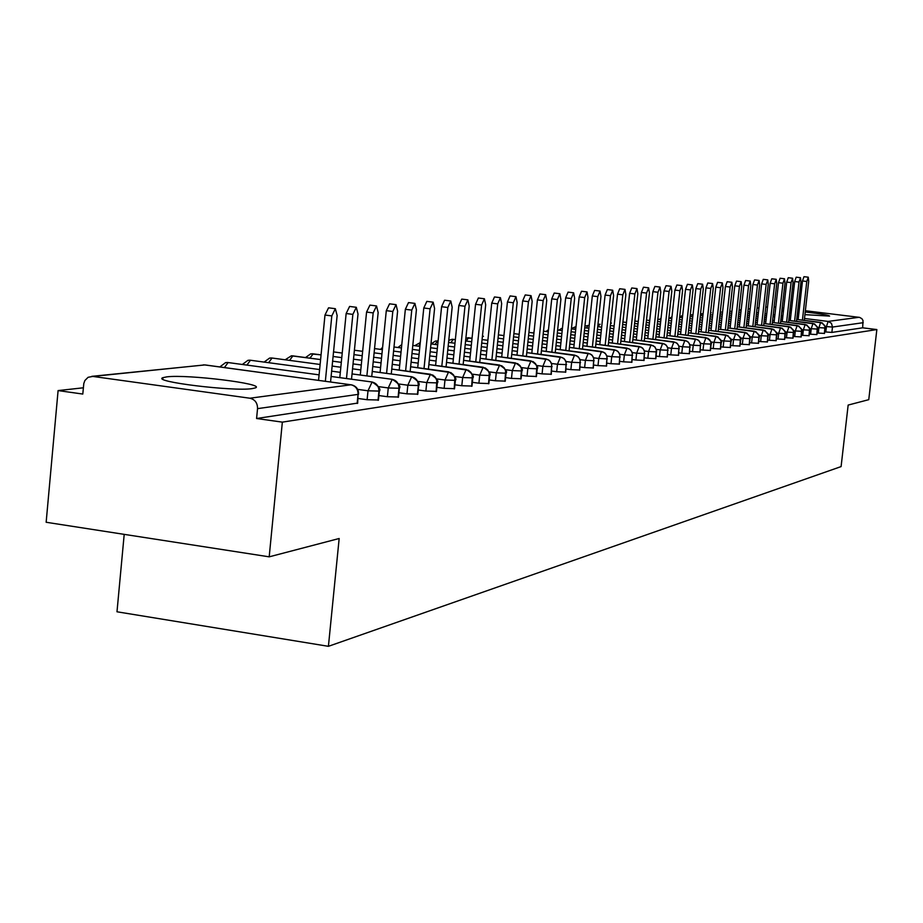 <?xml version="1.0" encoding="UTF-8"?>
<svg xmlns="http://www.w3.org/2000/svg" width="923" height="923" viewBox="0 0 923 923"><rect width="100%" height="100%" fill="white"/><g stroke="black" fill="none" stroke-linecap="round" stroke-linejoin="round"><path stroke-width="1.38" d="M805.225 311.974C820.835 313.808 828.946 315.181 829.581 316.093L804.925 314.639M798.764 313.924L797.368 313.751M791.138 312.92L789.661 312.712M783.362 311.674L781.804 311.363M252.117 388.629C233.046 391.652 151.003 381.545 162.933 377.669L166.763 376.872C187.127 374.15 266.078 383.899 255.44 387.856L252.117 388.629M805.375 310.728L859.601 317.397L861.897 318.7L863.017 320.535L862.659 327.815L876.85 329.557L868.762 399.671L848.156 405.07L841.095 466.588L328.415 646.319L339.168 538.501L269.193 556.834L46.15 522.268L58.091 390.579L82.793 394.052L83.797 383.553L84.87 380.53L88.1 377.299L92.785 376.422L249.868 398.217L350.948 384.787L204.675 364.92L92.785 376.422M83.37 387.798L58.091 390.579M124.201 534.359L116.99 611.787L328.415 646.319M357.686 403.086L256.582 418.511L282.346 422.134L269.193 556.834M357.143 403.455L358.055 394.386L257.54 408.647L256.582 418.511M257.54 408.647C257.563 402.97 255.013 399.486 249.868 398.217M774.12 306.898L775.782 307.105M782.196 307.89L783.765 308.074M790.1 308.859L791.576 309.032M797.818 309.805L799.214 309.966M876.85 329.557L282.346 422.134M781.943 310.116L783.535 310.151M789.903 310.52L791.392 310.636M797.657 311.189L799.064 311.328M824.689 331.83L825.82 331.968L826.443 326.592L825.035 326.419M862.659 327.815L831.865 332.418L825.82 331.968M824.435 333.422L818.297 333.076L818.92 327.653L817.42 327.469M817.074 332.926L818.297 333.076M816.809 334.564L810.602 334.218L811.225 328.726L809.644 328.53M809.298 334.057L810.602 334.218M809.021 335.718L802.733 335.384L803.368 329.823L801.683 329.615M801.337 335.199L802.733 335.384M801.06 336.907L794.691 336.572L795.326 330.953L793.538 330.722M793.203 336.376L794.691 336.572M792.915 338.118L786.465 337.783L787.111 332.107L785.208 331.865M784.885 337.587L786.465 337.783M784.585 339.364L778.054 339.029L778.7 333.284L776.681 333.03M776.358 338.81L778.054 339.029M776.058 340.633L769.436 340.299L770.094 334.484L767.959 334.218M767.648 340.068L769.436 340.299M767.336 341.937L760.621 341.602L761.279 335.718L759.029 335.441M758.718 341.36L760.621 341.602M758.394 343.264L751.599 342.929L752.257 336.976L749.88 336.687M749.568 342.675L751.599 342.929M749.245 344.637L742.346 344.302L743.027 338.279L740.511 337.956M740.211 344.025L742.346 344.302M739.877 346.033L732.874 345.698L733.554 339.606L730.901 339.26M730.612 345.41L732.874 345.698M730.266 347.463L723.17 347.129L723.851 340.956L721.048 340.61M720.771 346.829L723.17 347.129M720.413 348.929L713.225 348.594L713.906 342.352L710.952 341.971M710.687 348.271L713.225 348.594M710.318 350.428L703.014 350.105L703.718 343.783L700.603 343.379M700.338 349.759L703.014 350.105M699.957 351.975L692.55 351.651L693.254 345.248L689.966 344.821M689.723 351.294L692.55 351.651M689.458 353.636L681.809 353.244L682.524 346.748L679.063 346.31M678.82 352.851L681.809 353.244M678.555 355.263L670.79 354.87L671.506 348.294L667.86 347.821M667.629 354.467L670.79 354.87M667.364 356.936L659.472 356.543L660.199 349.875L656.357 349.379M656.149 356.105L659.472 356.543M655.872 358.643L647.842 358.251L648.581 351.501L644.531 350.982M644.335 357.801L647.842 358.251M644.058 360.408L635.901 360.016L636.639 353.174L632.382 352.621M632.197 359.543L635.901 360.016M631.909 362.22L623.613 361.839L624.363 354.894L619.887 354.317M619.725 361.331L623.613 361.839M619.425 364.089L610.991 363.697L611.741 356.659L607.034 356.047M606.884 363.166L610.991 363.697M606.584 366.004L598 365.612L598.762 358.47L593.801 357.836M593.674 365.058L598 365.612M593.362 367.977L584.628 367.596L585.401 360.351L580.175 359.67M580.082 366.996L584.628 367.596M579.759 370.008L570.864 369.627L571.649 362.278L566.145 361.551M566.076 368.992L570.864 369.627M565.741 372.096L556.684 371.715L557.48 364.25L551.689 363.5M551.642 371.058L556.684 371.715M551.308 374.242L542.078 373.873L542.874 366.304L536.782 365.496M536.771 373.169L542.078 373.873M536.425 376.469L527.021 376.099L527.829 368.404L521.414 367.562M521.426 375.361L527.021 376.099M521.068 378.753L511.48 378.395L512.3 370.584L505.55 369.685M505.596 377.611L511.48 378.395M505.227 381.118L495.455 380.761L496.286 372.823L489.167 371.877M489.248 379.93L495.455 380.761M488.867 383.553L478.91 383.207L479.741 375.142L472.241 374.138M472.368 382.33L478.91 383.207M471.976 386.068L461.812 385.733L462.654 377.53L454.751 376.48M454.924 384.81L461.812 385.733M454.52 388.675L444.136 388.341L444.99 380.011L436.671 378.892M436.879 387.36L444.136 388.341M436.475 391.364L425.872 391.04L426.738 382.56L417.957 381.384M418.223 390.002L425.872 391.04M417.796 394.144L406.962 393.833L407.839 385.214L398.574 383.956M398.898 392.736L406.962 393.833M398.471 397.017L387.395 396.717L388.271 387.948L378.499 386.622M378.892 395.563L387.395 396.717M378.442 400.005L367.112 399.717L368.012 390.787L357.686 389.379M358.147 398.482L367.112 399.717M379.341 391.098L368.012 390.787L372.096 382.007L331.115 376.457L371.934 381.995C376.63 383.149 378.961 386.287 378.926 391.421L378.038 400.328M219.812 366.939L225.581 362.612L227.946 362.531L319.093 374.853L228.373 362.589M399.347 388.271L388.271 387.948L392.229 379.33L352.044 373.919L392.079 379.318C396.705 380.449 399.001 383.53 398.967 388.571L398.078 397.328M242.357 364.458L247.964 360.305L250.295 360.224L319.612 369.558L250.698 360.282M340.31 372.338L331.634 371.161L340.31 372.35M418.673 385.549L407.839 385.214L411.681 376.746L372.246 371.461L411.531 376.746C416.088 377.842 418.338 380.876 418.304 385.837L417.427 394.433M264.128 362.07L269.585 358.089L271.893 358.009L320.108 364.481L272.262 358.055M332.142 366.085L340.818 367.25L332.142 366.073M352.551 368.831L360.801 369.938M437.34 382.907L426.738 382.56L430.453 374.253L391.767 369.085L432.749 375.015L435.368 377.276L436.833 380.507L436.129 391.64M285.172 359.774L291.368 355.816L320.593 359.578L293.099 355.909M332.626 361.193L341.302 362.347L332.626 361.17M361.285 365L353.036 363.904L361.285 365.023M372.742 366.546L380.576 367.596L372.742 366.535M455.374 380.357L444.99 380.011L448.613 371.842L410.631 366.777L450.874 372.592L453.458 374.807L454.901 377.98L454.197 388.941M305.513 357.559L310.693 353.867L321.054 354.87M333.088 356.474L341.775 357.628L333.088 356.463M353.509 359.185L361.758 360.282L353.509 359.174M373.215 361.816L381.049 362.854L373.215 361.804M392.24 364.343L399.694 365.335L392.24 364.331M472.83 377.899L462.654 377.53L466.161 369.5L428.872 364.562L468.399 370.25L470.949 372.431L472.368 375.546L471.665 386.322M333.538 351.917L342.225 353.071L333.538 351.905M353.959 354.628L362.208 355.724L353.971 354.617M373.677 357.247L381.511 358.286L373.677 357.236M392.702 359.774L400.155 360.755M411.093 362.208L418.177 363.154L411.093 362.197M489.709 375.511L479.741 375.142L483.156 367.25L446.513 362.404L485.36 367.977L487.863 370.123L489.271 373.192L488.579 383.795M354.397 350.232L362.658 351.328L354.409 350.232M374.115 352.84L381.96 353.878L374.115 352.828M393.152 355.355L400.605 356.347L393.152 355.343M411.543 357.789L418.627 358.724L411.543 357.778M429.322 360.143L436.06 361.031L429.322 360.132M506.046 373.204L496.286 372.823L499.597 365.058L463.6 360.316L501.777 365.785L504.246 367.896L505.631 370.908L504.939 381.337M374.542 348.594L382.387 349.632L374.542 348.582M393.579 351.098L401.032 352.09L393.579 351.098M411.97 353.532L419.054 354.455L411.97 353.521M429.749 355.874L436.487 356.763L429.749 355.863M446.951 358.136L453.366 358.978L446.951 358.124M521.887 370.965L512.3 370.584L515.53 362.947L480.145 358.297L517.676 363.65L520.122 365.727L521.472 368.704L520.791 378.972M393.994 346.99L401.447 347.971L393.994 346.99M412.385 349.413L419.48 350.336L412.385 349.402M430.176 351.744L436.914 352.632L430.176 351.732M447.378 354.005L453.781 354.847L447.378 353.994M464.027 356.186L470.119 356.993L464.027 356.186M537.232 368.796L527.829 368.404L530.967 360.893L496.17 356.336L533.09 361.585L535.502 363.639L536.84 366.558L536.159 376.665M412.789 345.433L419.884 346.356L412.789 345.421M430.579 347.763L437.317 348.64L430.579 347.752M447.782 350.013L454.197 350.855L447.782 350.002M464.431 352.194L470.534 352.99L464.431 352.182M480.56 354.305L486.363 355.067L480.56 354.294M552.104 366.685L542.874 366.304L545.943 358.909L511.723 354.444L548.031 359.589L550.408 361.597L551.723 364.481L551.054 374.438M430.972 343.91L437.71 344.787L430.972 343.898M448.174 346.16L454.589 346.99L448.174 346.148M464.834 348.329L470.938 349.125L464.834 348.317M480.952 350.428L486.767 351.19L480.952 350.428M502.1 353.186L496.574 352.459L502.1 353.197M414.75 345.675L420.265 342.595M566.537 364.643L557.48 364.25L560.457 356.97L526.791 352.598L562.534 357.651L564.864 359.635L566.168 362.474L565.511 372.281M431.076 343.91L435.425 341.049L437.675 341.002M448.555 342.421L454.97 343.252L448.566 342.41M465.215 344.591L471.318 345.387L465.215 344.579M481.344 346.69L487.148 347.44L481.344 346.679M496.966 348.721L502.493 349.436L496.966 348.709M512.115 350.694L517.376 351.375L512.115 350.682M580.544 362.67L571.649 362.278L574.556 355.101L541.432 350.809L576.598 355.77L578.906 357.72L580.186 360.512L579.54 370.181M448.763 340.414L452.039 339.318L455.351 339.641L453.378 339.387M465.584 340.968L471.688 341.764L465.584 340.968M481.714 343.068L487.529 343.817L481.714 343.056M502.873 345.802L497.347 345.087L502.873 345.813M512.484 347.06L517.757 347.74L512.496 347.048M527.171 348.963L532.19 349.609L527.183 348.952M594.135 360.743L585.401 360.351L588.239 353.29L555.634 349.067L590.259 353.936L592.531 355.863L593.801 358.62L593.154 368.139M465.896 338.003L472.057 338.256L468.63 337.818M482.083 339.56L487.886 340.31L482.083 339.549M503.243 342.283L497.705 341.568L503.243 342.295M512.853 343.541L518.126 344.221L512.853 343.529M527.541 345.444L532.559 346.09L527.552 345.433M541.801 347.279L546.578 347.902L541.801 347.279M607.346 358.874L598.762 358.47L601.531 351.513L569.433 347.383L603.527 352.159L605.776 354.063L607.022 356.774L606.376 366.166M482.429 336.214L483.456 336.295M503.6 338.879L498.062 338.164L503.589 338.891M513.211 340.126L518.484 340.806L513.211 340.126M527.91 342.029L532.917 342.675L527.91 342.018M542.159 343.864L546.935 344.475L542.159 343.864M555.992 345.652L560.538 346.24L555.992 345.64M620.187 357.063L611.741 356.659L614.441 349.805L582.828 345.733L616.414 350.44L618.641 352.309L619.864 354.986L619.229 364.239M498.408 334.876L503.935 335.591L498.408 334.876M518.83 337.495L513.557 336.826L518.83 337.506M528.256 338.718L533.263 339.364L528.256 338.706M542.505 340.552L547.281 341.164L542.505 340.541M556.338 342.329L560.896 342.918L556.35 342.329M569.779 344.06L574.106 344.614L569.779 344.06M632.659 355.297L624.363 354.894L626.994 348.133L595.866 344.141L628.955 348.756L631.136 350.602L632.359 353.244L631.724 362.37M513.892 333.618L519.164 334.299L513.892 333.618M528.591 335.511L533.598 336.157L528.591 335.499M542.839 337.333L547.616 337.956L542.851 337.333M556.684 339.11L561.23 339.699L556.684 339.11M570.126 340.841L574.452 341.395L570.126 340.829M583.174 342.514L587.305 343.044L583.174 342.514M644.796 353.578L636.639 353.174L639.212 346.517L608.534 342.583L641.139 347.129L643.296 348.94L644.496 351.548L643.873 360.547M528.914 332.395L533.932 333.041L528.914 332.395M543.174 334.218L547.95 334.83L543.174 334.218M557.019 335.995L561.565 336.572L557.019 335.984M570.449 337.714L574.787 338.268L570.449 337.714M583.509 339.387L587.639 339.918L583.509 339.376M596.2 341.014L600.123 341.51L596.2 341.002M620.867 341.083L652.999 345.537L655.134 347.336L656.311 349.898L655.699 358.782M543.497 331.195L548.274 331.807L543.497 331.195M557.33 332.961L561.888 333.549L557.33 332.961M570.772 334.68L575.11 335.234L570.772 334.68M583.832 336.353L587.963 336.872L583.832 336.341M596.523 337.968L600.458 338.476L596.523 337.968M608.857 339.549L612.607 340.022L608.857 339.537M668.09 350.279L660.199 349.875L662.645 343.402L632.855 339.606L664.537 344.002L666.648 345.767L667.814 348.294L667.202 357.063M557.642 330.019L562.199 330.607L557.642 330.019M571.083 331.738L575.421 332.292L571.083 331.726M588.274 333.918L584.144 333.399L588.274 333.93M596.835 335.014L600.769 335.522L596.835 335.014M609.18 336.583L612.918 337.068L609.18 336.583M621.179 338.118L624.744 338.568L621.179 338.118M679.282 348.698L671.506 348.294L673.905 341.902L644.542 338.164L675.774 342.491L677.851 344.233L679.016 346.736L678.405 355.378M571.395 328.876L575.721 329.419L571.395 328.865M584.455 330.538L588.574 331.057L584.455 330.526M597.146 332.153L601.081 332.649L597.146 332.142M609.492 333.722L613.23 334.195L609.492 333.711M621.491 335.245L625.056 335.695L621.491 335.234M636.57 337.149L633.166 336.722L636.558 337.16M558.75 330.157L562.476 327.988M690.173 347.152L682.524 346.748L684.866 340.449L655.918 336.768L686.724 341.025L688.777 342.745L689.919 345.214L689.308 353.751M588.874 328.265L584.755 327.746L588.874 328.276M597.446 329.361L601.381 329.857L597.446 329.361M609.791 330.93L613.53 331.403L609.791 330.919M621.79 332.453L625.356 332.903L621.79 332.442M633.478 333.93L636.87 334.357L633.478 333.93M644.842 335.372L648.073 335.776L644.842 335.372M571.429 328.473L575.894 326.65M700.661 345.583L693.254 345.248L695.55 339.029L666.994 335.407L697.384 339.606L699.415 341.302L700.534 343.737L699.946 352.159M584.928 326.107L588.459 325.473M597.735 326.65L601.669 327.146L597.735 326.65M610.08 328.207L613.818 328.68L610.08 328.207M622.09 329.73L625.644 330.18L622.09 329.73M633.766 331.207L637.158 331.634L633.766 331.207M645.142 332.649L648.373 333.053L645.142 332.649M656.207 334.045L659.287 334.438L656.207 334.045M711.01 344.117L703.718 343.783L705.968 337.645L677.794 334.08L707.768 338.21L709.775 339.883L710.895 342.295L710.295 350.613M597.977 324.388L600.1 324.273M610.357 325.577L614.107 326.05L610.357 325.565M622.367 327.088L625.932 327.538L622.367 327.088M634.055 328.565L637.447 328.992L634.055 328.565M645.431 329.996L648.661 330.411L645.431 329.996M656.495 331.403L659.576 331.784L656.495 331.392M667.283 332.765L670.213 333.134L667.283 332.753M721.105 342.687L713.906 342.352L716.11 336.295L688.327 332.788L717.898 336.86L720.99 340.887L720.402 349.102M610.634 323.05L611.453 323.108M622.644 324.515L626.209 324.965L622.644 324.515M634.332 325.992L637.724 326.419L634.332 325.992M645.708 327.423L648.938 327.827L645.708 327.423M656.784 328.819L659.853 329.211L656.784 328.819M667.571 330.18L670.49 330.549L667.571 330.18M678.082 331.507L680.862 331.853L678.082 331.495M730.947 341.302L723.851 340.956L726.009 334.98L698.584 331.53L727.785 335.534L730.831 339.514L730.243 347.625M622.921 322.012L626.486 322.462L622.921 322.012M634.597 323.488L638.001 323.915L634.597 323.477M645.973 324.919L649.204 325.323L645.973 324.908M657.049 326.304L660.13 326.696L657.049 326.304M667.837 327.665L670.767 328.034L667.837 327.665M678.347 328.992L681.139 329.338L678.347 328.98M688.604 330.272L691.246 330.607L688.604 330.272M708.599 330.307L737.419 334.241L740.431 338.176L739.854 346.183M634.862 321.042L638.266 321.469L634.862 321.042M646.238 322.473L649.469 322.877L646.238 322.473M657.314 323.869L660.395 324.25L657.314 323.858M668.102 325.219L671.033 325.588L668.102 325.219M681.405 326.88L678.624 326.534L681.405 326.892M691.523 328.15L688.87 327.827L691.512 328.161M698.861 329.084L701.376 329.396L698.861 329.073M749.914 338.626L743.027 338.279L745.092 332.442L718.382 329.096L746.822 332.984L749.799 336.872L749.234 344.787M646.504 320.096L649.734 320.5L646.504 320.096M660.649 321.862L657.58 321.481L660.649 321.873M668.367 322.831L671.298 323.2L668.367 322.831M678.878 324.158L681.67 324.504L678.878 324.146M689.135 325.438L691.777 325.773L689.135 325.438M701.642 326.996L699.126 326.684L701.642 327.007M708.864 327.907L711.264 328.207L708.864 327.907M727.912 327.93L756.006 331.761L758.948 335.591L758.383 343.414M657.834 319.162L660.903 319.543L657.834 319.162M668.621 320.512L671.552 320.881L668.621 320.512M679.132 321.827L681.924 322.173L679.132 321.827M689.389 323.108L692.031 323.442L689.389 323.108M699.38 324.354L701.895 324.677L699.38 324.354M709.129 325.577L711.518 325.877L709.129 325.577M718.636 326.765L720.909 327.054L718.636 326.765M767.994 336.064L761.279 335.718L763.275 330.03L737.223 326.777L764.971 330.561L767.878 334.345L767.325 342.075M668.863 318.25L671.794 318.608L668.863 318.25M679.386 319.566L682.166 319.912L679.386 319.554M689.631 320.835L692.285 321.169L689.631 320.835M699.634 322.092L702.149 322.404L699.634 322.081M709.372 323.304L711.771 323.604L709.372 323.304M718.89 324.492L721.163 324.781L718.89 324.492M728.166 325.646L730.324 325.923L728.166 325.646M776.716 334.83L770.094 334.484L772.009 328.865L746.326 325.657L773.728 329.384L776.601 333.134L776.047 340.772M679.628 317.35L682.409 317.697L679.628 317.35M689.873 318.631L692.527 318.954L689.873 318.631M699.876 319.877L702.391 320.189L699.876 319.877M709.625 321.089L712.014 321.389L709.625 321.089M719.132 322.277L721.405 322.554L719.132 322.277M728.409 323.431L730.578 323.696L728.409 323.431M737.477 324.561L739.531 324.815L737.477 324.561M669.567 318.331L671.99 316.808L669.463 318.32M785.231 333.63L778.7 333.284L780.616 327.723L755.21 324.561L782.277 328.242L785.127 331.945L784.573 339.491M690.116 316.474L692.769 316.797L690.116 316.474M700.107 317.72L702.634 318.031L700.107 317.708M709.856 318.931L712.256 319.22L709.856 318.931M719.375 320.108L721.648 320.396L719.375 320.108M728.651 321.262L730.82 321.539L728.651 321.262M737.719 322.392L739.773 322.646L737.719 322.392M746.569 323.488L748.507 323.731L746.569 323.488M679.674 316.866L682.639 315.631M793.561 332.453L787.111 332.107L788.992 326.615L763.886 323.5L790.63 327.123L793.457 330.78L792.903 338.245M690.254 315.135L692.642 314.662M700.338 315.608L702.865 315.92L700.338 315.608M710.087 316.82L712.487 317.12L710.087 316.82M719.605 317.997L721.878 318.285L719.605 317.997M728.893 319.15L731.051 319.416L728.893 319.15M737.95 320.281L740.004 320.535L737.95 320.281M746.799 321.377L748.749 321.619L746.799 321.377M755.441 322.45L757.287 322.681L755.441 322.45M801.695 331.299L795.326 330.953L797.172 325.519L772.378 322.45L798.799 326.027L801.591 329.649L801.049 337.033M700.603 313.808L701.838 313.716M710.318 314.766L712.718 315.055L710.318 314.755M719.836 315.943L722.109 316.22L719.836 315.943M729.112 317.097L731.281 317.362L729.112 317.085M738.181 318.216L740.234 318.47L738.181 318.216M747.03 319.312L748.98 319.554L747.03 319.312M755.672 320.385L757.518 320.616L755.672 320.385M764.129 321.435L765.871 321.642L764.129 321.423M809.656 330.18L803.368 329.823L805.179 324.458L780.673 321.435L806.794 324.954L809.552 328.542L809.01 335.834M710.537 312.793L711.218 312.839M720.055 313.935L722.328 314.212L720.055 313.924M729.343 315.078L731.501 315.343L729.343 315.078M738.4 316.197L740.454 316.451L738.4 316.197M747.261 317.293L749.199 317.535L747.261 317.293M755.902 318.366L757.748 318.597L755.902 318.366M764.348 319.416L766.102 319.623L764.348 319.404M772.609 320.431L774.259 320.639L772.609 320.431M817.432 329.073L811.225 328.726L812.978 323.419L788.784 320.431L814.605 323.915L817.328 327.457L816.797 334.668M720.275 311.962L722.547 312.251L720.275 311.962M729.562 313.116L731.72 313.382L729.562 313.116M738.619 314.235L740.673 314.489L738.619 314.235M747.48 315.331L749.418 315.574L747.48 315.331M756.122 316.393L757.968 316.624L756.122 316.393M764.567 317.443L766.321 317.65L764.567 317.443M780.893 319.462L782.462 319.646L780.893 319.45M825.047 328L818.92 327.653L820.662 322.404L796.722 319.45L822.243 322.888L824.943 326.396L824.412 333.538M729.77 311.189L731.939 311.466L729.77 311.189M738.838 312.309L740.892 312.562L738.838 312.309M747.688 313.405L749.638 313.647L747.688 313.405M756.341 314.466L758.187 314.697L756.341 314.466M764.786 315.516L766.54 315.735L764.786 315.516M773.047 316.531L774.697 316.739L773.047 316.531M781.112 317.524L782.681 317.72L781.112 317.524M789.003 318.504L790.492 318.689L789.003 318.504M330.561 381.984L337.137 315.528L335.361 308.697L331.807 315.908L324.988 315.031L328.553 307.821L335.361 308.697M318.55 380.345L324.988 315.031M325.346 381.268L331.807 315.908M351.513 379.226L358.009 314.016L356.313 307.301L352.863 314.385L346.148 313.52L349.609 306.436L356.313 307.301M339.791 377.634L346.148 313.52M346.483 378.545L352.863 314.385M371.738 376.572L378.153 312.551L376.526 305.951L373.18 312.909L366.569 312.066L369.927 305.109L376.526 305.951M360.282 375.026L366.569 312.066M366.881 375.915L373.18 312.909M391.271 374.011L397.605 311.143L396.048 304.648L392.806 311.489L386.299 310.659L389.552 303.829L396.048 304.648M380.08 372.511L386.299 310.659M386.575 373.377L392.806 311.489M410.147 371.531L416.411 309.782L414.912 303.39L411.762 310.116L405.359 309.297L408.508 302.582L414.912 303.39M399.209 370.077L405.359 309.297M405.612 370.931L411.762 310.116M428.399 369.142L434.583 308.467L433.152 302.179L430.095 308.79L423.784 307.982L426.841 301.383L433.152 302.179M417.715 367.723L423.784 307.982M424.015 368.565L430.095 308.79M446.063 366.835L452.166 307.186L450.793 301.002L447.828 307.497L441.598 306.713L444.574 300.217L450.793 301.002M435.598 365.45L441.598 306.713M441.817 366.269L447.828 307.497M463.15 364.608L469.196 305.951L467.869 299.86L464.984 306.263L458.858 305.478L461.742 299.098L467.869 299.86M452.928 363.247L458.858 305.478M459.043 364.066L464.984 306.263M479.718 362.439L485.683 304.763L484.413 298.764L481.61 305.051L475.553 304.29L478.368 298.002L484.413 298.764M469.692 361.124L475.553 304.29M475.737 361.92L481.61 305.051M495.755 360.351L501.662 303.598L500.439 297.691L497.705 303.886L491.74 303.136L494.486 296.952L500.439 297.691M485.948 359.059L491.74 303.136M491.901 359.843L497.705 303.886M511.319 358.32L517.145 302.479L515.969 296.664L513.315 302.756L507.431 302.017L510.096 295.925L515.969 296.664M501.697 357.063L507.431 302.017M507.569 357.836L513.315 302.756M526.398 356.359L532.167 301.383L531.037 295.66L528.452 301.659L522.649 300.933L525.245 294.933L531.037 295.66M516.984 355.124L522.649 300.933M522.776 355.886L528.452 301.659M541.04 354.444L546.739 300.333L545.666 294.679L543.139 300.586L537.417 299.883L539.943 293.976L545.666 294.679M531.81 353.244L537.417 299.883M537.521 353.994L543.139 300.586M555.254 352.598L560.896 299.306L559.857 293.733L557.388 299.56L551.746 298.856L554.215 293.041L559.857 293.733M546.197 351.421L551.746 298.856M551.839 352.159L557.388 299.56M569.064 350.809L574.637 298.314L573.633 292.822L571.233 298.556L565.661 297.864L568.072 292.13L573.633 292.822M560.18 349.655L565.661 297.864M565.741 350.371L571.233 298.556M582.482 349.056L587.986 297.344L587.028 291.922L584.686 297.575L579.183 296.894L581.525 291.253L587.028 291.922M573.76 347.936L579.183 296.894M579.252 348.64L584.686 297.575M595.52 347.371L600.965 296.398L600.042 291.057L597.758 296.629L592.324 295.96L594.62 290.399L600.042 291.057M586.959 346.263L592.324 295.96M592.381 346.967L597.758 296.629M608.199 345.721L613.587 295.487L612.699 290.214L610.472 295.706L605.107 295.048L607.334 289.557L612.699 290.214M599.788 344.648L605.107 295.048M605.153 345.329L610.472 295.706M620.533 344.117L625.863 294.599L625.009 289.395L622.829 294.818L617.533 294.16L619.714 288.749L625.009 289.395M612.272 343.068L617.533 294.16M617.568 343.737L622.829 294.818M632.543 342.56L637.816 293.722L636.985 288.599L634.862 293.941L629.624 293.295L631.759 287.964L636.985 288.599M624.421 341.533L629.624 293.295M629.648 342.191L634.862 293.941M644.231 341.049L649.446 292.879L648.65 287.826L646.573 293.087L641.393 292.464L643.481 287.191L648.65 287.826M636.259 340.033L641.393 292.464M641.416 340.691L646.573 293.087M655.607 339.572L660.776 292.06L660.003 287.065L657.972 292.268L652.861 291.645L654.903 286.442L660.003 287.065M647.773 338.579L652.861 291.645M652.873 339.226L657.972 292.268M666.694 338.141L671.806 291.264L671.067 286.326L669.083 291.46L664.029 290.849L666.025 285.715L671.067 286.326M658.987 337.16L664.029 290.849M664.029 337.806L669.083 291.46M677.505 336.745L682.57 290.48L681.855 285.611L679.905 290.676L674.909 290.064L676.871 285.011L681.855 285.611M669.925 335.787L674.909 290.064M674.898 336.41L679.905 290.676M688.039 335.384L693.046 289.718L692.354 284.907L690.45 289.914L685.524 289.314L687.427 284.319L692.354 284.907M680.574 334.438L685.524 289.314M685.501 335.061L690.45 289.914M698.307 334.045L703.268 288.98L702.611 284.226L700.742 289.164L695.861 288.576L697.742 283.638L702.611 284.226M690.969 333.122L695.861 288.576M695.838 333.734L700.742 289.164M708.333 332.753L713.237 288.264L712.602 283.557L710.768 288.438L705.957 287.849L707.791 282.98L712.602 283.557M701.111 331.842L705.957 287.849M705.922 332.453L710.768 288.438M718.117 331.495L722.974 287.549L722.351 282.911L720.563 287.734L715.798 287.145L717.598 282.334L722.351 282.911M710.998 330.596L715.798 287.145M715.752 331.195L720.563 287.734M727.659 330.261L732.47 286.868L731.87 282.276L730.116 287.03L725.397 286.465L727.162 281.711L731.87 282.276M720.655 329.384L725.397 286.465M725.363 329.973L730.116 287.03M736.981 329.061L741.746 286.188L741.169 281.665L739.438 286.361L734.777 285.795L736.508 281.1L741.169 281.665M730.081 328.196L734.777 285.795M734.731 328.773L739.438 286.361M746.072 327.884L750.791 285.542L750.237 281.053L748.553 285.703L743.938 285.138L745.634 280.5L750.237 281.053M739.277 327.03L743.938 285.138M743.88 327.607L748.553 285.703M754.968 326.73L759.641 284.895L759.11 280.465L757.448 285.057L752.891 284.503L754.553 279.923L759.11 280.465M748.276 325.9L752.891 284.503M752.822 326.465L757.448 285.057M763.656 325.611L768.282 284.272L767.763 279.888L766.148 284.422L761.625 283.88L763.263 279.346L767.763 279.888M757.056 324.792L761.625 283.88M761.567 325.358L766.148 284.422M772.147 324.527L776.728 283.661L776.231 279.323L774.639 283.811L770.174 283.269L771.766 278.792L776.231 279.323M765.64 323.719L770.174 283.269M770.105 324.273L774.639 283.811M780.443 323.454L784.988 283.061L784.504 278.769L782.946 283.211L778.527 282.68L780.097 278.25L784.504 278.769M774.039 322.658L778.527 282.68M778.447 323.2L782.946 283.211M788.565 322.404L793.065 282.473L792.603 278.238L791.069 282.611L786.696 282.092L788.23 277.708L792.603 278.238M782.243 321.619L786.696 282.092M786.615 322.162L791.069 282.611M796.503 321.389L800.968 281.896L800.518 277.708L799.006 282.046L794.68 281.527L796.191 277.188L800.518 277.708M790.273 320.616L794.68 281.527M794.599 321.146L799.006 282.046M804.279 320.385L808.698 281.342L808.26 277.188L806.783 281.48L802.491 280.961L803.979 276.681L808.26 277.188M798.13 319.623L802.491 280.961M802.41 320.154L806.783 281.48M357.663 403.316L358.055 394.386C358.089 389.16 355.713 385.964 350.948 384.787L204.987 364.92L91.758 376.353M767.509 307.036L765.709 307.221M758.937 307.913L757.045 308.109M750.18 308.813L748.184 309.02M741.204 309.736L739.104 309.955M739.046 310.44L741.1 310.693M747.895 311.524L749.845 311.766M756.548 312.597L758.394 312.816M764.994 313.635L766.748 313.843M773.255 314.651L774.916 314.858M781.331 315.643L782.889 315.839M789.223 316.612L790.699 316.797M796.941 317.57L798.337 317.743M804.487 318.493L828.127 321.412L859.071 317.293M863.247 322.681L832.488 327.054L831.865 332.418M828.127 321.412L831.438 323.315L832.488 327.054L826.443 326.592L828.127 321.412M224.404 367.562L228.131 362.531L227.046 362.462M351.651 384.926L351.225 384.787C356.197 385.952 358.655 389.102 358.562 394.248L358.586 394.029M203.348 364.862L205.356 365.012M246.903 365.07L250.468 360.235L249.418 360.166M378.418 400.224L379.318 391.306C381.118 389.321 378.707 386.218 372.096 382.007L372.373 382.076M268.616 362.681L272.054 358.009L271.039 357.951M398.448 397.225L399.336 388.468C401.101 386.518 398.736 383.472 392.229 379.33L392.494 379.388M289.603 360.374L292.903 355.863L291.922 355.805M417.784 394.329L418.661 385.733C420.392 383.806 418.061 380.807 411.681 376.746L411.912 376.803M309.897 358.136L313.255 353.832M436.452 391.537L437.317 383.08C439.025 381.187 436.741 378.245 430.453 374.253L430.672 374.3M454.508 388.837L455.362 380.53C457.035 378.661 454.785 375.765 448.613 371.842L448.809 371.888M471.965 386.229L472.807 378.049C474.457 376.215 472.241 373.365 466.161 369.5L466.357 369.546M488.855 383.703L489.698 375.661C491.313 373.85 489.132 371.046 483.156 367.25L483.329 367.285M505.216 381.257L506.035 373.342C507.638 371.554 505.492 368.796 499.597 365.058L499.758 365.104M521.057 378.892L521.864 371.092C523.445 369.338 521.333 366.627 515.53 362.947L515.68 362.981M418.823 346.217L420.184 343.379M536.401 376.596L537.209 368.923C538.767 367.192 536.678 364.516 530.967 360.893L531.106 360.928M435.091 344.441L437.56 340.979L436.798 340.933M551.296 374.369L551.758 363.697L549.543 360.478L546.07 358.932M450.886 342.721L453.274 339.364L452.535 339.318M565.73 372.211L566.191 361.689L564.011 358.516L560.584 357.005M466.23 341.049L468.526 337.795L467.811 337.749M579.748 370.111L580.209 359.751L578.052 356.624L574.671 355.124M482.36 336.883L483.352 336.272L482.66 336.214M593.351 368.081L593.812 357.859L591.689 354.778L588.343 353.313M606.573 366.096L607.022 356.036L604.934 352.99L601.623 351.536M619.414 364.181L619.864 354.247L617.799 351.259L614.533 349.817M631.897 362.312L632.347 352.517L630.305 349.563L627.086 348.156M655.861 358.724L656.599 350.578L654.834 346.806L651.027 344.925L648.581 351.501L656.599 351.905M644.046 360.501L644.485 350.832L642.477 347.925L639.293 346.529M620.867 341.072L651.165 344.948M667.352 357.005L667.79 347.602L665.829 344.775L662.726 343.414M574.671 329.28L575.998 326.857M678.555 355.332L678.982 346.056L677.044 343.252L673.975 341.914M586.67 327.988L587.859 325.415M689.458 353.705L689.885 344.544L687.97 341.787L684.935 340.46M598.358 326.73L599.523 324.227M700.072 352.113L700.499 343.068L698.619 340.345L695.607 339.041M610.565 323.731L610.899 323.062M710.433 350.567L711.125 344.244C712.406 342.814 710.687 340.61 705.968 337.645L706.014 337.656M720.528 349.056L721.221 342.814C722.478 341.395 720.782 339.226 716.11 336.295L716.167 336.307M739.969 346.148L740.65 340.068C741.884 338.672 740.223 336.549 735.666 333.699L733.554 339.606L740.546 339.941M730.37 347.59L731.051 341.429C732.308 340.022 730.624 337.876 726.009 334.98L726.066 334.991M758.487 343.379L759.156 337.437C760.367 336.076 758.741 334.011 754.287 331.219L752.257 336.976L759.064 337.333M749.338 344.752L750.018 338.729C751.241 337.356 749.591 335.268 745.092 332.442L745.138 332.453M727.912 327.919L754.333 331.23M767.417 342.041L768.086 336.168C769.274 334.83 767.671 332.776 763.275 330.03L763.309 330.042M776.151 340.737L776.797 334.934C777.974 333.607 776.393 331.588 772.043 328.865L772.078 328.865M691.731 316.67L693 314.697M780.616 327.723L780.65 327.734C784.919 330.411 786.488 332.418 785.311 333.722L784.665 339.468M700.938 315.678L702.207 313.751M788.992 326.615L789.015 326.615C793.238 329.269 794.795 331.242 793.642 332.545L792.995 338.222M710.456 313.508L710.825 312.805M797.172 325.519L797.207 325.531C801.383 328.15 802.918 330.111 801.775 331.392L801.141 336.999M809.102 335.81L809.725 330.261C810.856 328.992 809.344 327.054 805.179 324.458L805.202 324.469M816.878 334.645L817.501 329.165C818.62 327.907 817.12 325.992 813.001 323.419L813.036 323.431M820.662 322.404L820.685 322.404C824.735 324.942 826.223 326.834 825.116 328.08L824.493 333.503M162.933 377.669L162.794 379.134M739.115 309.851L741.215 309.643M748.184 308.928L750.191 308.72M757.056 308.017L758.948 307.821M765.721 307.117L767.521 306.932M352.551 368.819L360.801 369.915M312.124 353.728L321.066 354.859M392.702 359.762L400.155 360.743M382.618 347.313L380.599 349.379M401.782 344.614L397.928 347.498M534.048 331.899L533.044 332.915M548.493 329.684L546.07 331.519M708.61 330.296L735.666 333.699M661.053 318.239L659.564 319.381M681.993 315.724L679.686 316.797M691.408 314.755L690.266 315.124"/></g></svg>

